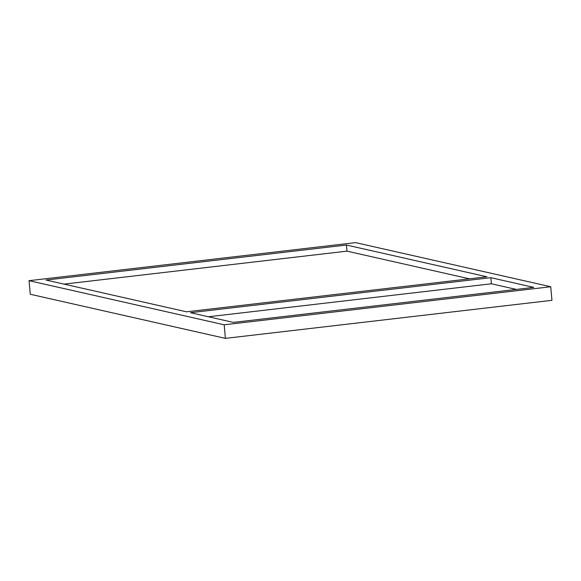 <?xml version="1.0" encoding="UTF-8"?>
<svg xmlns="http://www.w3.org/2000/svg" width="581" height="581" viewBox="0 0 581 581"><rect width="100%" height="100%" fill="white"/><g stroke="black" fill="none" stroke-linecap="round" stroke-linejoin="round"><path stroke-width="0.87" d="M224.193 324.801L225.406 338.374L551.95 300.319L550.737 286.745L224.193 324.801L29.05 280.681L355.594 242.626L550.737 286.745M225.406 338.374L30.263 294.255L29.05 280.681M486.936 276.796L186.523 311.808L46.015 280.042L346.436 245.029L486.936 276.796M533.772 287.384L490.843 277.682L190.423 312.694L233.351 322.397L533.772 287.384M64.026 284.116L346.98 251.137L346.436 245.029M516.306 289.418L491.388 283.782L490.843 277.682M491.388 283.782L208.434 316.761M346.98 251.137L469.477 278.829"/></g></svg>
